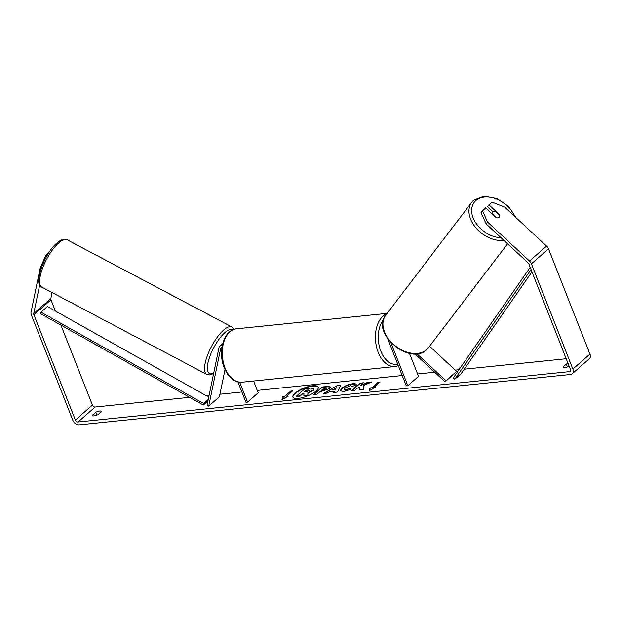 <?xml version="1.0" encoding="UTF-8"?>
<svg xmlns="http://www.w3.org/2000/svg" width="621" height="621" viewBox="0 0 621 621"><rect width="100%" height="100%" fill="white"/><g stroke="black" fill="none" stroke-linecap="round" stroke-linejoin="round"><path stroke-width="0.93" d="M222.264 345.579A4.844 3.447 48.7 0 0 219.811 346.184A4.844 3.447 48.7 0 0 218.972 347.69L207.034 405.234L208.71 406.126L220.649 348.575A2.826 2.01 48.7 0 1 221.146 347.698A2.826 2.01 48.7 0 1 221.953 347.341M253.562 381.03L258.196 392.79L247.523 402.152L245.955 402.307L237.928 381.931M239.675 382.225L247.523 402.152M208.71 406.126L219.384 396.765L225.027 369.58M416.893 353.737L445.963 380.751L445.086 381.907L414.898 353.846M409.441 353.318L418.515 376.357L407.842 385.719L390.935 342.792M387.815 339.004L406.281 385.882L407.842 385.719M445.963 380.751L456.637 371.389L429.577 346.246M445.086 381.907L456.637 371.389M493.159 211.854A4.037 2.81 -142.7 0 1 495.496 211.319L499.695 215.223A4.037 2.81 -142.7 0 1 499.307 217.032A4.037 2.81 -142.7 0 1 499.043 217.319A4.037 2.81 -142.7 0 1 496.707 217.847L492.507 213.942A4.037 2.81 -142.7 0 1 492.888 212.141A4.037 2.81 -142.7 0 1 493.159 211.854M312.743 385.757A13.615 4.316 -21.5 0 0 298.895 390.462A13.615 4.316 -21.5 0 0 292.879 397.06A13.615 4.316 -21.5 0 0 298.344 398.387A13.615 4.316 -21.5 0 0 312.192 393.683A13.615 4.316 -21.5 0 0 318.216 387.077A13.615 4.316 -21.5 0 0 312.743 385.757M318.27 387.263A13.615 4.316 -21.5 0 0 312.883 386.115A13.615 4.316 -21.5 0 0 299.283 390.679A13.615 4.316 -21.5 0 0 292.965 397.23M99.686 411.017A4.037 1.281 158.5 0 1 101.308 411.413A4.037 1.281 158.5 0 1 101.293 411.785L98.149 414.541A4.037 1.281 158.5 0 1 92.513 415.488A4.037 1.281 158.5 0 1 92.529 415.115L95.665 412.36A4.037 1.281 158.5 0 1 99.686 411.017M363.378 385.625L371.785 381.923L367.671 382.342L359.908 385.82L363.37 382.784L359.908 383.141L351.37 390.625L354.832 390.275L357.036 388.335L359.272 387.364L359.241 389.817L363.401 389.398L363.378 385.625M334.393 391.191L329.549 391.688L327.158 393.109L323.58 393.473L337.413 385.439L340.735 385.098L337.475 392.053L333.788 392.433L334.393 391.191L334.121 392.394M60.905 325.078L92.42 405.071A2.422 1.723 -131.3 0 0 95.137 407.019L189.622 397.339M206.102 395.647L209.083 395.344M219.912 394.234L241.887 391.983M257.257 390.407L402.214 375.55M417.576 373.974L434.677 372.227M455.263 370.116L458.958 369.736M464.252 369.192L566.205 358.744M39.697 284.822L33.744 313.551A2.422 1.723 -131.3 0 0 33.883 314.808L75.343 420.052A2.422 1.723 -131.3 0 0 78.06 421.993L569.341 371.653A2.422 1.723 -131.3 0 0 570.094 371.335A2.422 1.723 -131.3 0 0 570.373 369.324L528.921 264.08A2.422 1.723 -131.3 0 0 528.098 262.893L486.158 223.917L481.027 212.475L485.568 207.88L496.156 217.723A4.037 2.81 -142.7 0 0 499.307 217.032L499.307 217.032A4.037 2.81 -142.7 0 0 499.571 214.726L488.983 204.883L492.111 202.135L504.64 207.096L546.573 246.071A5.651 4.013 -131.3 0 1 548.498 248.85L589.95 354.086A5.651 4.013 -131.3 0 1 589.298 358.791L572.228 373.764A5.651 4.013 -131.3 0 0 572.872 369.068L531.421 263.824A5.651 4.013 -131.3 0 0 529.503 261.045L487.563 222.07L486.158 223.917M568.021 363.355A4.037 1.281 -21.5 0 0 566.321 364.131L563.185 366.887A4.037 1.281 -21.5 0 0 563.169 367.259A4.037 1.281 -21.5 0 0 568.805 366.312L569.092 366.064M375.604 387.372L369.464 390.578L369.976 387.946L371.847 387.752L378.251 382.14L380.13 381.946L373.726 387.566L375.604 387.372M284.348 396.726L282.47 396.912L281.957 399.544L288.097 396.338L286.219 396.532L292.623 390.912L290.752 391.106L284.348 396.726L290.752 391.106M329.751 388.552L319.559 391.998L317.121 394.141L313.659 394.49L322.198 387.007L327.554 386.456L330.69 386.968L329.751 388.552M352.208 386.246L350.477 385.649L345.237 387.931L344.43 389.289L345.913 389.646L349.77 388.451L351.106 389.297L343.646 391.548L340.254 390.764L341.635 388.319C344.663 385.897 348.342 384.376 352.666 383.747C355.088 383.553 356.268 383.894 356.19 384.764L352.309 386.479M41.118 268.388L40.225 267.915L31.05 312.122A5.651 4.013 -131.3 0 0 31.384 315.064L72.843 420.308A5.651 4.013 -131.3 0 0 79.177 424.842L570.466 374.502A5.651 4.013 -131.3 0 0 572.228 373.764M97 415.092A4.037 1.281 158.5 0 1 97.939 414.649M568.595 366.421A4.037 1.281 -21.5 0 0 567.656 366.864M482.432 210.628L487.563 222.07M493.121 211.885L487.578 206.731L488.983 204.883M52.071 292.545L50.821 298.569A2.422 1.723 -131.3 0 0 50.961 299.834L55.37 311.028M40.225 267.915L45.845 255.363L48.935 252.662M45.845 255.363L46.917 255.93M92.529 415.115L92.777 415.76M95.665 412.36L96.783 415.185M563.185 366.887L563.433 367.523M566.321 364.131L567.439 366.957M313.985 388.498L313.077 390.151L307.869 392.72L307.876 395.026L303.871 395.437L303.941 393.427L302.419 393.582L299.827 395.856L296.349 396.214L304.911 388.707L310.834 388.102L314.04 388.591L313.217 390.508L308.008 393.077L307.876 395.026M303.925 393.799L302.559 393.939L299.966 396.214L296.349 396.214M308.016 395.383L303.871 395.437M369.697 390.454L369.976 387.946M370.116 388.304L371.847 387.752M371.995 388.109L378.251 382.14M379.648 382.365L378.391 382.497M374.719 387.83L373.726 387.566M290.892 391.463L292.142 391.331M287.212 396.796L286.219 396.532M284.488 397.075L282.609 397.269L282.19 399.419M332.445 389.972L335.231 389.693L336.256 387.714L332.445 389.972L335.231 389.693M335.371 390.05L336.256 387.714M324.496 393.38L337.413 385.439M337.552 385.796L340.549 385.486M326.172 389.002L326.537 388.404L326.312 389.359L325.295 388.226L323.673 388.389L321.414 390.368L326.172 389.002M326.149 389.025L323.199 390.562L321.414 390.368M314.273 394.428L322.198 387.007M322.338 387.364L327.694 386.813L330.721 387.155M359.272 387.364L359.388 389.809M362.889 383.204L360.048 383.499L351.983 390.562M370.683 382.404L367.811 382.699L359.908 385.82M340.347 390.935L341.775 388.676C344.81 386.254 348.482 384.733 352.806 384.104C355.228 383.91 356.407 384.252 356.33 385.121M344.43 389.289L346.052 390.004L349.77 388.451M349.91 388.808L350.865 389.406M309.468 390.617L308.598 389.918L306.324 390.151L304.274 391.952L306.564 391.719L309.786 390.081M309.607 390.974L308.738 390.275L306.471 390.508L304.895 391.89M208.718 397.114L47.406 306.549L41.002 312.169L40.621 313.69L203.315 405.024L207.911 400.995M41.002 312.169L203.688 403.503L208.214 399.536M203.688 403.503L203.315 405.024M531.98 271.843L461.155 373.648L454.751 379.26L531.071 269.553M530.194 267.325L453.252 377.933L454.751 379.26M220.649 348.575L221.938 347.45M501.015 237.719A24.824 17.279 -142.7 0 1 475.95 223.149A24.824 17.279 -142.7 0 1 475.903 200.536A24.824 17.279 -142.7 0 1 496.668 199.116A24.824 17.279 -142.7 0 1 514.685 216.434M385.75 315.196C370.605 333.058 409.93 366.111 426.526 349.786L428.459 347.713A26.843 18.684 -142.7 0 1 426.666 349.631A26.843 18.684 -142.7 0 1 394.312 345.144A26.843 18.684 -142.7 0 1 385.75 315.196L471.758 202.244A26.843 18.684 37.3 0 0 475.802 227.682A26.843 18.684 37.3 0 0 503.872 240.381M473.551 200.327A26.843 18.684 37.3 0 0 471.758 202.244L473.691 200.172L484.108 196.158L496.878 198.534L508.568 206.428L516.012 217.668M78.06 421.993L95.137 407.019M569.341 371.653L570.505 370.628M529.503 261.045L546.573 246.071M75.343 420.052L92.42 405.071M33.883 314.808L50.961 299.834M33.744 313.551L50.821 298.569M572.872 369.068L589.95 354.086M531.421 263.824L548.498 248.85M58.754 242.827A26.843 8.919 117.9 0 0 42.686 267.868A26.843 8.919 117.9 0 0 41.925 287.174C33.185 285.97 43.703 253.733 57.109 242.865C60.998 239.527 64.305 238.48 67.037 239.729A26.843 8.919 117.9 0 0 58.754 242.827M213.593 373.586L209.37 374.983L206.793 374.416A26.843 8.919 -62.1 0 1 207.561 355.111A26.843 8.919 -62.1 0 1 223.63 330.069A26.843 8.919 -62.1 0 1 231.905 326.972L67.037 239.729M232.875 329.782A24.824 8.252 117.9 0 0 224.988 332.514A24.824 8.252 117.9 0 0 208.563 360.421A24.824 8.252 117.9 0 0 213.709 373.042M236.516 328.812A26.843 16.852 84.1 0 0 225.058 367.958A26.843 16.852 84.1 0 0 241.988 382.21C234.226 382.342 228.311 377.529 224.251 367.764C217.56 351.936 223.692 329.666 236.516 328.812L387.131 313.38M241.988 382.21L395.127 366.522A26.843 16.852 -95.9 0 1 378.197 352.27A26.843 16.852 -95.9 0 1 386.798 313.815M383.429 319.761A24.824 15.587 84.1 0 0 380.828 351.168A24.824 15.587 84.1 0 0 397.719 364.147M219.811 346.184L222.714 343.638M428.459 347.713L507.574 243.82M491.754 213.632L492.888 212.141M206.793 374.416L41.925 287.174M234.125 329.309L231.905 326.972M395.127 366.522L398.34 365.73"/></g></svg>
